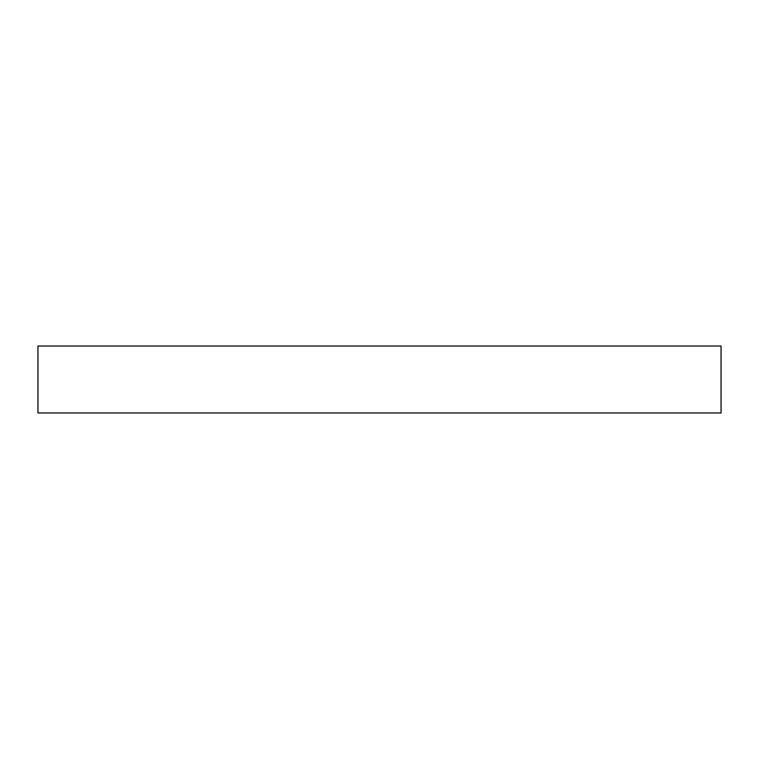 <?xml version="1.0" encoding="UTF-8"?>
<svg xmlns="http://www.w3.org/2000/svg" width="759" height="759" viewBox="0 0 759 759"><rect width="100%" height="100%" fill="white"/><g stroke="black" fill="none" stroke-linecap="round" stroke-linejoin="round"><path stroke-width="1.14" d="M37.95 346.019L37.95 412.981L721.05 412.981L721.05 346.019L37.95 346.019"/></g></svg>
